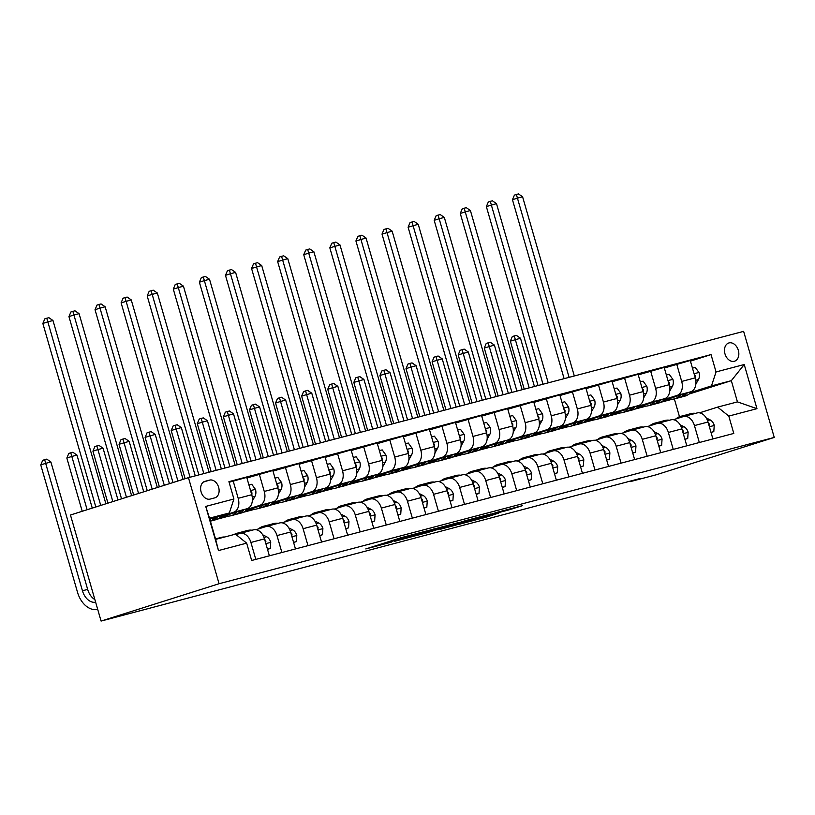 <?xml version="1.0" encoding="UTF-8"?>
<svg xmlns="http://www.w3.org/2000/svg" width="815" height="815" viewBox="0 0 815 815"><rect width="100%" height="100%" fill="white"/><g stroke="black" fill="none" stroke-linecap="round" stroke-linejoin="round"><path stroke-width="1.22" d="M427.142 530.809L401.306 537.645L365.803 548.923L391.231 542.179L385.505 543.513L390.854 541.72L427.142 530.809M729.007 342.921A9.556 6.907 72.4 0 0 728.773 342.993A9.556 6.907 72.4 0 0 725.024 354.016A9.556 6.907 72.4 0 0 734.305 361.269A9.556 6.907 72.4 0 0 734.539 361.208A9.556 6.907 72.4 0 0 738.288 350.175A9.556 6.907 72.4 0 0 729.007 342.921M508.142 510.119L522.639 505.606L497.578 512.177L458.091 524.595L487.126 516.873L498.78 513.073L467.657 521.692L498.77 512.024L503.548 510.832L496.916 513.043L508.142 510.119L507.949 509.446M219.072 583.723L101.08 621.071L639.999 478.537L630.168 481.655L656.258 474.778L774.25 437.431L219.072 583.723L188.459 477.651L743.637 331.359L774.25 437.431M458.162 522.67L429.892 530.117L394.379 541.384L423.413 533.662L458.132 522.568M465.722 520.571L490.783 514L455.269 525.268L440.059 529.353L455.687 524.34L447.934 526.358L425.888 533.091L465.722 520.571M210.138 499.086L214.732 497.873A9.25 6.683 72.4 0 0 214.956 497.812A9.25 6.683 72.4 0 0 218.583 487.126A9.25 6.683 72.4 0 0 209.598 480.106L205.003 481.319A9.25 6.683 72.4 0 0 204.779 481.38A9.25 6.683 72.4 0 0 201.152 492.066A9.25 6.683 72.4 0 0 210.138 499.086M246.66 543.136L218.481 550.563L205.737 506.421L233.915 498.994L229.361 512.951L209.526 518.177L215.659 539.387L235.484 534.161L246.66 543.136L251.662 560.486L733.795 433.437L728.793 416.088L717.618 407.113L737.443 401.887L731.32 380.676L711.485 385.903L690.692 392.484M690.437 361.127L711.037 354.596L228.913 481.645L233.915 498.994M711.037 354.596L716.049 371.946L744.227 364.519L756.962 408.672L728.793 416.088M101.08 621.071L70.457 515.009L188.459 477.651M229.361 512.951L209.812 519.135M672.477 399.207L660.721 402.304M646.387 406.084L634.63 409.181M620.297 412.961L608.54 416.058M594.206 419.827L582.45 422.924M568.116 426.703L556.36 429.8M542.026 433.58L530.27 436.677M515.936 440.457L504.179 443.554M489.846 447.333L478.099 450.43M463.766 454.2L452.009 457.307M437.675 461.076L425.919 464.173M411.585 467.953L399.829 471.05M385.495 474.829L373.739 477.926M359.405 481.706L347.648 484.803M333.315 488.582L321.558 491.679M307.224 495.449L295.468 498.556M281.134 502.325L269.378 505.422M255.044 509.202L243.288 512.299M228.954 516.078L217.197 519.175M689.001 394.073L731.32 380.676L744.227 364.519M669.818 399.095L669.115 398.963M662.921 400.939L669.207 399.289M664.347 367.993L690.254 360.515L695.266 377.854A11.94 8.242 75.2 0 1 690.702 391.811L663.553 400.41M676.695 364.091L681.697 381.43A11.94 8.242 75.2 0 1 677.143 395.387L664.602 399.36M643.728 405.972L643.025 405.839M636.831 407.816L643.116 406.155M638.257 374.869L664.164 367.392L669.176 384.731A11.94 8.242 75.2 0 1 664.622 398.688L637.462 407.286M650.604 370.968L655.606 388.307A11.94 8.242 75.2 0 1 651.053 402.264L638.512 406.237M617.638 412.838L616.935 412.716M610.741 414.692L617.026 413.032M612.167 381.746L638.084 374.268L643.086 391.608A11.94 8.242 75.2 0 1 638.532 405.564L611.372 414.163M624.514 377.844L629.516 395.183A11.94 8.242 75.2 0 1 624.962 409.14L612.422 413.103M591.547 419.715L590.844 419.593M584.65 421.569L590.936 419.908M586.077 388.623L611.994 381.135L616.996 398.484A11.94 8.242 75.2 0 1 612.442 412.441L585.282 421.039M598.424 384.711L603.426 402.06A11.94 8.242 75.2 0 1 598.872 416.017L586.342 419.98M565.457 426.591L564.754 426.459M558.56 428.446L564.856 426.785M559.986 395.499L585.904 388.011L590.906 405.361A11.94 8.242 75.2 0 1 586.352 419.318L559.192 427.906M572.334 391.587L577.336 408.936A11.94 8.242 75.2 0 1 572.782 422.893L560.251 426.856M539.367 433.468L538.674 433.336M532.47 435.312L538.766 433.662M533.896 402.376L559.813 394.888L564.815 412.237A11.94 8.242 75.2 0 1 560.262 426.194L533.102 434.782M546.244 398.464L551.246 415.803A11.94 8.242 75.2 0 1 546.692 429.76L534.161 433.733M513.277 440.345L512.584 440.212M506.38 442.188L512.676 440.538M507.806 409.242L533.723 401.764L538.725 419.104A11.94 8.242 75.2 0 1 534.171 433.06L507.012 441.659M520.153 405.34L525.166 422.679A11.94 8.242 75.2 0 1 520.602 436.636L508.071 440.609M487.187 447.221L486.494 447.089M480.29 449.065L486.586 447.404M481.716 416.119L507.633 408.641L512.635 425.98A11.94 8.242 75.2 0 1 508.081 439.937L480.932 448.535M494.063 412.217L499.075 429.556A11.94 8.242 75.2 0 1 494.511 443.513L481.981 447.486M461.096 454.087L460.404 453.965M454.2 455.942L460.495 454.281M455.626 422.995L481.543 415.518L486.545 432.857A11.94 8.242 75.2 0 1 481.991 446.814L454.841 455.412M467.973 419.083L472.985 436.433A11.94 8.242 75.2 0 1 468.431 450.389L455.891 454.352M435.016 460.964L434.314 460.832M428.109 462.818L434.405 461.158M429.536 429.872L455.453 422.384L460.465 439.733A11.94 8.242 75.2 0 1 455.901 453.69L428.751 462.288M441.883 425.96L446.895 443.309A11.94 8.242 75.2 0 1 442.341 457.266L429.8 461.229M408.926 467.841L408.223 467.708M402.019 469.695L408.315 468.034M403.456 436.748L429.362 429.261L434.375 446.61A11.94 8.242 75.2 0 1 429.811 460.567L402.661 469.155M415.803 432.836L420.805 450.186A11.94 8.242 75.2 0 1 416.251 464.143L403.71 468.105M382.836 474.717L382.133 474.585M375.929 476.561L382.225 474.911M377.365 443.625L403.272 436.137L408.284 453.486A11.94 8.242 75.2 0 1 403.72 467.443L376.571 476.031M389.713 439.713L394.715 457.052A11.94 8.242 75.2 0 1 390.161 471.009L377.62 474.982M356.746 481.594L356.043 481.461M349.849 483.438L356.135 481.787M351.275 450.491L377.182 443.014L382.194 460.353A11.94 8.242 75.2 0 1 377.64 474.31L350.481 482.908M363.622 446.589L368.625 463.929A11.94 8.242 75.2 0 1 364.071 477.885L351.53 481.859M330.656 488.46L329.953 488.338M323.759 490.314L330.044 488.654M325.185 457.368L351.092 449.89L356.104 467.229A11.94 8.242 75.2 0 1 351.55 481.186L324.39 489.784M337.532 453.466L342.534 470.805A11.94 8.242 75.2 0 1 337.981 484.762L325.44 488.735M304.565 495.337L303.863 495.214M297.669 497.191L303.954 495.53M299.095 464.244L325.012 456.767L330.014 474.106A11.94 8.242 75.2 0 1 325.46 488.063L298.3 496.661M311.442 460.332L316.444 477.682A11.94 8.242 75.2 0 1 311.89 491.639L299.36 495.602M278.475 502.213L277.772 502.081M271.578 504.067L277.874 502.407M273.005 471.121L298.922 463.633L303.924 480.982A11.94 8.242 75.2 0 1 299.37 494.939L272.21 503.538M285.352 467.209L290.354 484.558A11.94 8.242 75.2 0 1 285.8 498.515L273.269 502.478M252.385 509.09L251.682 508.957M245.488 510.944L251.784 509.283M246.914 477.998L272.831 470.51L277.834 487.859A11.94 8.242 75.2 0 1 273.28 501.816L246.12 510.404M259.262 474.086L264.264 491.435A11.94 8.242 75.2 0 1 259.71 505.392L247.179 509.355M226.295 515.966L225.602 515.834M219.398 517.81L225.694 516.16M229.086 482.256L246.741 477.386L251.743 494.736A11.94 8.242 75.2 0 1 247.19 508.692L220.03 517.28M233.172 480.962L238.184 498.301A11.94 8.242 75.2 0 1 233.62 512.258L221.089 516.231M679.486 416.72L674.341 398.912M236.075 534.64L239.742 533.479A11.94 8.242 75.2 0 1 240.018 533.397A11.94 8.242 75.2 0 1 250.918 542.454L255.808 559.385M256.012 529.709L265.833 526.602A11.94 8.242 75.2 0 1 266.108 526.521A11.94 8.242 75.2 0 1 277.008 535.577L281.898 552.519M282.102 522.833L291.923 519.726A11.94 8.242 75.2 0 1 292.188 519.644A11.94 8.242 75.2 0 1 303.099 528.701L307.988 545.643M308.192 515.956L318.013 512.849A11.94 8.242 75.2 0 1 318.278 512.778A11.94 8.242 75.2 0 1 329.189 521.824L334.079 538.766M334.282 509.09L344.103 505.972A11.94 8.242 75.2 0 1 344.368 505.901A11.94 8.242 75.2 0 1 355.279 514.958L360.169 531.889M360.373 502.213L370.193 499.106A11.94 8.242 75.2 0 1 370.458 499.024A11.94 8.242 75.2 0 1 381.369 508.081L386.259 525.013M386.463 495.337L396.284 492.229A11.94 8.242 75.2 0 1 396.548 492.148A11.94 8.242 75.2 0 1 407.459 501.205L412.349 518.136M412.553 488.46L422.374 485.353A11.94 8.242 75.2 0 1 422.639 485.271A11.94 8.242 75.2 0 1 433.549 494.328L438.439 511.27M438.643 481.584L448.464 478.476A11.94 8.242 75.2 0 1 448.729 478.405A11.94 8.242 75.2 0 1 459.64 487.452L464.53 504.393M464.733 474.707L474.554 471.6A11.94 8.242 75.2 0 1 474.819 471.528A11.94 8.242 75.2 0 1 485.73 480.575L490.61 497.517M490.824 467.841L500.634 464.723A11.94 8.242 75.2 0 1 500.909 464.652A11.94 8.242 75.2 0 1 511.81 473.709L516.7 490.64M516.914 460.964L526.724 457.857A11.94 8.242 75.2 0 1 526.999 457.775A11.94 8.242 75.2 0 1 537.9 466.832L542.79 483.764M542.994 454.087L552.815 450.98A11.94 8.242 75.2 0 1 553.09 450.899A11.94 8.242 75.2 0 1 563.99 459.955L568.88 476.887M569.084 447.211L578.905 444.104A11.94 8.242 75.2 0 1 579.17 444.022A11.94 8.242 75.2 0 1 590.08 453.079L594.97 470.021M595.174 440.334L604.995 437.227A11.94 8.242 75.2 0 1 605.26 437.156A11.94 8.242 75.2 0 1 616.171 446.202L621.061 463.144M621.264 433.458L631.085 430.351A11.94 8.242 75.2 0 1 631.35 430.279A11.94 8.242 75.2 0 1 642.261 439.326L647.151 456.268M647.355 426.591L657.175 423.474A11.94 8.242 75.2 0 1 657.44 423.403A11.94 8.242 75.2 0 1 668.351 432.459L673.241 449.391M673.445 419.715L683.265 416.608A11.94 8.242 75.2 0 1 683.53 416.526A11.94 8.242 75.2 0 1 694.441 425.583L699.331 442.514M699.535 412.838L717.618 407.113M253.312 529.903A11.94 8.242 75.2 0 1 253.577 529.821A11.94 8.242 75.2 0 1 264.488 538.878L269.378 555.82M279.402 523.026A11.94 8.242 75.2 0 1 279.667 522.945A11.94 8.242 75.2 0 1 290.578 532.001L295.468 548.943M305.493 516.15A11.94 8.242 75.2 0 1 305.757 516.078A11.94 8.242 75.2 0 1 316.668 525.125L321.558 542.067M331.583 509.273A11.94 8.242 75.2 0 1 331.848 509.202A11.94 8.242 75.2 0 1 342.758 518.259L347.648 535.19M357.673 502.407A11.94 8.242 75.2 0 1 357.938 502.325A11.94 8.242 75.2 0 1 368.849 511.382L373.739 528.314M383.763 495.53A11.94 8.242 75.2 0 1 384.028 495.449A11.94 8.242 75.2 0 1 394.939 504.505L399.819 521.437M409.843 488.654A11.94 8.242 75.2 0 1 410.118 488.572A11.94 8.242 75.2 0 1 421.019 497.629L425.909 514.571M435.933 481.777A11.94 8.242 75.2 0 1 436.208 481.696A11.94 8.242 75.2 0 1 447.109 490.752L451.999 507.694M462.024 474.901A11.94 8.242 75.2 0 1 462.299 474.829A11.94 8.242 75.2 0 1 473.199 483.876L478.089 500.818M488.114 468.024A11.94 8.242 75.2 0 1 488.379 467.953A11.94 8.242 75.2 0 1 499.289 477.009L504.179 493.941M514.204 461.158A11.94 8.242 75.2 0 1 514.469 461.076A11.94 8.242 75.2 0 1 525.38 470.133L530.27 487.064M540.294 454.281A11.94 8.242 75.2 0 1 540.559 454.2A11.94 8.242 75.2 0 1 551.47 463.256L556.36 480.188M566.384 447.404A11.94 8.242 75.2 0 1 566.649 447.323A11.94 8.242 75.2 0 1 577.56 456.38L582.45 473.321M592.474 440.528A11.94 8.242 75.2 0 1 592.739 440.446A11.94 8.242 75.2 0 1 603.65 449.503L608.54 466.445M618.565 433.651A11.94 8.242 75.2 0 1 618.83 433.58A11.94 8.242 75.2 0 1 629.74 442.627L634.63 459.568M644.655 426.775A11.94 8.242 75.2 0 1 644.92 426.703A11.94 8.242 75.2 0 1 655.831 435.76L660.721 452.692M670.745 419.908A11.94 8.242 75.2 0 1 671.01 419.827A11.94 8.242 75.2 0 1 681.921 428.884L686.8 445.815M696.835 413.032A11.94 8.242 75.2 0 1 697.1 412.95A11.94 8.242 75.2 0 1 708.011 422.007L712.891 438.939M711.485 385.903L716.049 371.946M209.526 518.177L205.737 506.421M215.659 539.387L218.481 550.563M756.962 408.672L737.443 401.887M433.417 529.23L399.595 539.876L436.769 528.67L439.224 527.804L433.376 529.098M469.542 519.99L449.758 525.695L469.542 519.99M210.79 518.829A22.83 15.77 75.2 0 1 209.964 519.685M221.833 515.335A22.83 15.77 75.2 0 1 215.303 519.868L211.329 520.917A22.83 15.77 -104.8 0 0 217.646 516.659M214.997 517.494A22.83 15.77 75.2 0 1 210.362 521.05M210.382 521.121A22.83 15.77 -104.8 0 0 211.329 520.917M105.879 503.792L52.985 320.519L47.759 321.894L42.849 323.453L95.813 506.981M100.734 505.422L46.781 318.227L48.869 317.677L52.985 320.519M42.849 323.453L44.815 318.848L46.781 318.227M224.736 536.993A22.83 15.77 -104.8 0 0 221.456 537.35L217.493 538.389A22.83 15.77 -104.8 0 0 216.26 538.797M220.773 538.043A22.83 15.77 -104.8 0 0 217.493 538.389M215.517 538.929A22.83 15.77 75.2 0 1 218.267 538.695M95.63 602.193A14.925 10.31 75.2 0 1 82.447 590.773L45.671 463.348L40.75 464.907L77.527 592.332A22.382 15.465 -104.8 0 0 97.698 609.375M94.876 599.606A14.925 10.31 75.2 0 1 87.663 589.398L50.887 461.973L45.671 463.348L44.682 459.68L46.771 459.13L50.887 461.973M40.75 464.907L42.716 460.302L44.682 459.68M236.88 511.952A22.83 15.77 75.2 0 1 230.951 515.742A22.83 15.77 75.2 0 1 225.032 515.701M248.942 485.017L251.754 484.273L255.492 489.458A7.905 5.461 75.2 0 1 254.932 496.416L252.324 501.001M247.984 508.366A22.83 15.77 75.2 0 1 241.393 512.992L237.42 514.041A22.83 15.77 -104.8 0 0 243.736 509.783M241.087 510.618A22.83 15.77 75.2 0 1 234.924 514.703L230.951 515.742M236.156 514.296A22.83 15.77 -104.8 0 0 237.42 514.041M251.815 494.96A7.905 5.461 -104.8 0 0 251.906 492.729L250.735 491.241M131.602 495.652L79.065 313.643L73.849 315.018L68.939 316.577L121.537 498.831M126.457 497.282L72.871 311.35L74.949 310.8L79.065 313.643M68.939 316.577L70.905 311.972L72.871 311.35M262.97 505.076A22.83 15.77 75.2 0 1 257.041 508.866A22.83 15.77 75.2 0 1 251.122 508.825M275.032 478.14L277.844 477.396L281.582 482.582A7.905 5.461 75.2 0 1 281.022 489.54L278.414 494.124M274.074 501.49A22.83 15.77 75.2 0 1 267.483 506.125L263.51 507.164A22.83 15.77 -104.8 0 0 269.826 502.906M267.177 503.741A22.83 15.77 75.2 0 1 261.004 507.827L257.041 508.866M262.236 507.419A22.83 15.77 -104.8 0 0 263.51 507.164M277.905 488.093A7.905 5.461 -104.8 0 0 277.997 485.852L276.825 484.375M157.326 487.513L105.155 306.776L99.939 308.141L95.029 309.7L147.26 490.691M152.181 489.132L98.951 304.474L101.04 303.924L105.155 306.776M95.029 309.7L96.985 305.095L98.951 304.474M289.06 498.199A22.83 15.77 75.2 0 1 283.131 501.999A22.83 15.77 75.2 0 1 277.212 501.948M301.122 471.264L303.934 470.53L307.673 475.705A7.905 5.461 75.2 0 1 307.112 482.663L304.504 487.248M300.164 494.613A22.83 15.77 75.2 0 1 293.563 499.249L289.6 500.288A22.83 15.77 -104.8 0 0 295.916 496.029M293.268 496.865A22.83 15.77 75.2 0 1 287.094 500.95L283.131 501.999M288.327 500.542A22.83 15.77 -104.8 0 0 289.6 500.288M303.985 481.217A7.905 5.461 -104.8 0 0 304.087 478.986L302.915 477.498M183.049 479.363L131.246 299.9L121.109 302.823L172.984 482.551M177.904 480.993L125.041 297.597L127.13 297.047L131.246 299.9M121.109 302.823L123.075 298.219L125.041 297.597M267.473 549.229L270.285 548.495L270.723 542.209A7.905 5.461 -104.8 0 0 266.576 536.749L262.695 534.803M252.039 530.229A22.83 15.77 -104.8 0 0 247.546 530.473L243.573 531.512A22.83 15.77 -104.8 0 0 242.34 531.92M241.607 532.979A22.83 15.77 -104.8 0 0 237.104 533.224A22.83 15.77 -104.8 0 0 234.078 534.528M267.514 549.361L270.285 548.495M248.076 531.278A22.83 15.77 -104.8 0 0 243.573 531.512M237.104 533.224L241.077 532.175A22.83 15.77 75.2 0 1 245.57 531.93M265.68 543.004L265.894 541.18A7.905 5.461 -104.8 0 0 264.63 539.377M92.268 508.102L76.977 455.096L71.761 456.471L66.84 458.03L82.213 511.28M87.123 509.732L70.773 452.804L72.861 452.254L76.977 455.096M66.84 458.03L68.806 453.425L70.773 452.804M293.563 542.352L296.375 541.618L296.803 535.333A7.905 5.461 -104.8 0 0 292.666 529.872L288.785 527.926M278.129 523.352A22.83 15.77 -104.8 0 0 273.636 523.597L269.663 524.646A22.83 15.77 -104.8 0 0 268.43 525.043M267.697 526.103A22.83 15.77 -104.8 0 0 263.194 526.347A22.83 15.77 -104.8 0 0 258.467 528.935M293.604 542.484L296.375 541.618M274.166 524.402A22.83 15.77 -104.8 0 0 269.663 524.646M263.194 526.347L267.167 525.298A22.83 15.77 75.2 0 1 271.66 525.064M291.77 536.127L291.984 534.304A7.905 5.461 -104.8 0 0 290.721 532.501M117.992 499.962L103.067 448.219L97.841 449.595L92.93 451.153L107.937 503.14M112.847 501.582L96.863 445.927L98.951 445.377L103.067 448.219M92.93 451.153L94.897 446.549L96.863 445.927M319.653 535.486L322.465 534.742L322.893 528.456A7.905 5.461 -104.8 0 0 318.757 522.996L314.875 521.05M304.219 516.476A22.83 15.77 -104.8 0 0 299.726 516.72L295.753 517.769A22.83 15.77 -104.8 0 0 294.521 518.177M293.787 519.226A22.83 15.77 -104.8 0 0 289.284 519.471A22.83 15.77 -104.8 0 0 284.557 522.058M319.694 535.608L322.465 534.742M300.256 517.525A22.83 15.77 -104.8 0 0 295.753 517.769M289.284 519.471L293.247 518.432A22.83 15.77 75.2 0 1 297.75 518.187M317.86 529.251L318.064 527.427A7.905 5.461 -104.8 0 0 316.811 525.634M143.715 491.812L129.157 441.353L119.021 444.277L133.66 495M138.57 493.442L122.953 439.051L125.031 438.501L129.157 441.353M119.021 444.277L120.987 439.672L122.953 439.051M315.14 491.323A22.83 15.77 75.2 0 1 309.221 495.123A22.83 15.77 75.2 0 1 303.302 495.072M327.212 464.397L330.024 463.654L333.763 468.839A7.905 5.461 75.2 0 1 333.203 475.787L330.595 480.371M326.255 487.747A22.83 15.77 75.2 0 1 319.653 492.372L315.69 493.411A22.83 15.77 -104.8 0 0 322.007 489.153M319.358 489.998A22.83 15.77 75.2 0 1 313.184 494.073L309.221 495.123M314.417 493.676A22.83 15.77 -104.8 0 0 315.69 493.411M330.075 474.34A7.905 5.461 -104.8 0 0 330.177 472.109L329.005 470.622M209.058 472.221L157.336 293.023L152.12 294.398L147.199 295.957L198.86 474.911M203.842 473.596L151.132 290.721L153.22 290.171L157.336 293.023M147.199 295.957L149.165 291.342L151.132 290.721M345.743 528.609L348.555 527.865L348.983 521.58A7.905 5.461 -104.8 0 0 344.847 516.119L340.965 514.173M330.309 509.609A22.83 15.77 -104.8 0 0 325.806 509.844L321.844 510.893A22.83 15.77 -104.8 0 0 320.611 511.3M319.867 512.36A22.83 15.77 -104.8 0 0 315.374 512.594A22.83 15.77 -104.8 0 0 310.637 515.182M345.784 528.731L348.555 527.865M326.346 510.648A22.83 15.77 -104.8 0 0 321.844 510.893M315.374 512.594L319.337 511.555A22.83 15.77 75.2 0 1 323.84 511.311M343.95 522.384L344.154 520.551A7.905 5.461 -104.8 0 0 342.901 518.758M169.439 483.672L155.237 434.477L150.021 435.852L145.111 437.411L159.383 486.861M164.294 485.302L149.043 432.174L151.121 431.624L155.237 434.477M145.111 437.411L147.067 432.796L149.043 432.174M341.23 484.456A22.83 15.77 75.2 0 1 335.311 488.246A22.83 15.77 75.2 0 1 329.392 488.205M353.303 457.521L356.114 456.777L359.853 461.962A7.905 5.461 75.2 0 1 359.293 468.91L356.685 473.495M352.345 480.87A22.83 15.77 75.2 0 1 345.743 485.496L341.78 486.545A22.83 15.77 -104.8 0 0 348.097 482.276M345.448 483.122A22.83 15.77 75.2 0 1 339.274 487.197L335.311 488.246M340.507 486.8A22.83 15.77 -104.8 0 0 341.78 486.545M356.165 467.464A7.905 5.461 -104.8 0 0 356.267 465.233L355.096 463.745M235.148 465.355L183.426 286.147L173.289 289.081L224.95 468.034M229.932 466.72L177.222 283.854L179.31 283.304L183.426 286.147M173.289 289.081L175.256 284.476L177.222 283.854M371.834 521.732L374.645 520.989L375.073 514.713A7.905 5.461 -104.8 0 0 370.927 509.243L367.056 507.297M356.399 502.733A22.83 15.77 -104.8 0 0 351.897 502.977L347.934 504.016A22.83 15.77 -104.8 0 0 346.701 504.424M345.957 505.483A22.83 15.77 -104.8 0 0 341.465 505.728A22.83 15.77 -104.8 0 0 336.727 508.305M371.874 521.855L374.645 520.989M352.426 503.772A22.83 15.77 -104.8 0 0 347.934 504.016M341.465 505.728L345.428 504.679A22.83 15.77 75.2 0 1 349.93 504.434M370.041 515.508L370.244 513.684A7.905 5.461 -104.8 0 0 368.991 511.881M195.264 475.858L181.327 427.6L176.111 428.975L171.201 430.534L185.107 478.711M190.048 477.233L175.123 425.298L177.212 424.747L181.327 427.6M171.201 430.534L173.157 425.929L175.123 425.298M367.321 477.58A22.83 15.77 75.2 0 1 361.402 481.37A22.83 15.77 75.2 0 1 355.483 481.329M379.393 450.644L382.194 449.9L385.943 455.086A7.905 5.461 75.2 0 1 385.383 462.044L382.775 466.618M378.435 473.994A22.83 15.77 75.2 0 1 371.834 478.619L367.871 479.668A22.83 15.77 -104.8 0 0 374.187 475.41M371.528 476.245A22.83 15.77 75.2 0 1 365.365 480.33L361.402 481.37M366.597 479.923A22.83 15.77 -104.8 0 0 367.871 479.668M382.255 460.587A7.905 5.461 -104.8 0 0 382.357 458.356L381.186 456.869M261.238 458.478L209.516 279.27L204.3 280.645L199.38 282.204L251.04 461.168M256.022 459.854L203.312 276.978L205.4 276.428L209.516 279.27M199.38 282.204L201.346 277.599L203.312 276.978M397.924 514.856L400.736 514.112L401.163 507.837A7.905 5.461 -104.8 0 0 397.017 502.366L393.146 500.43M382.49 495.856A22.83 15.77 -104.8 0 0 377.987 496.101L374.024 497.14A22.83 15.77 -104.8 0 0 372.791 497.547M372.048 498.607A22.83 15.77 -104.8 0 0 367.555 498.851A22.83 15.77 -104.8 0 0 362.818 501.439M397.954 514.988L400.736 514.112M378.517 496.906A22.83 15.77 -104.8 0 0 374.024 497.14M367.555 498.851L371.518 497.802A22.83 15.77 75.2 0 1 376.021 497.558M396.121 508.631L396.335 506.808A7.905 5.461 -104.8 0 0 395.081 505.005M221.354 468.982L207.417 420.723L197.281 423.657L211.146 471.671M216.128 470.357L201.213 418.431L203.302 417.881L207.417 420.723M197.281 423.657L199.247 419.053L201.213 418.431M393.411 470.703A22.83 15.77 75.2 0 1 387.492 474.493A22.83 15.77 75.2 0 1 381.573 474.452M405.473 443.768L408.284 443.024L412.033 448.209A7.905 5.461 75.2 0 1 411.473 455.167L408.865 459.752M404.525 467.117A22.83 15.77 75.2 0 1 397.924 471.742L393.961 472.792A22.83 15.77 -104.8 0 0 400.277 468.533M397.618 469.369A22.83 15.77 75.2 0 1 391.455 473.454L387.492 474.493M392.687 473.046A22.83 15.77 -104.8 0 0 393.961 472.792M408.346 453.711A7.905 5.461 -104.8 0 0 408.437 451.479L407.276 449.992M287.328 451.602L235.606 272.393L230.39 273.769L225.47 275.327L277.131 454.291M282.112 452.977L229.402 270.101L231.491 269.551L235.606 272.393M225.47 275.327L227.436 270.723L229.402 270.101M424.014 507.979L426.826 507.246L427.254 500.96A7.905 5.461 -104.8 0 0 423.107 495.5L419.236 493.554M408.58 488.98A22.83 15.77 -104.8 0 0 404.077 489.224L400.114 490.273A22.83 15.77 -104.8 0 0 398.881 490.671M398.138 491.73A22.83 15.77 -104.8 0 0 393.645 491.975A22.83 15.77 -104.8 0 0 388.908 494.562M424.045 508.112L426.826 507.246M404.607 490.029A22.83 15.77 -104.8 0 0 400.114 490.273M393.645 491.975L397.608 490.925A22.83 15.77 75.2 0 1 402.101 490.681M422.211 501.755L422.425 499.931A7.905 5.461 -104.8 0 0 421.172 498.128M247.444 462.115L233.508 413.847L223.371 416.781L237.236 464.805M242.218 463.49L227.304 411.555L229.392 411.005L233.508 413.847M223.371 416.781L225.337 412.176L227.304 411.555M419.501 463.827A22.83 15.77 75.2 0 1 413.582 467.627A22.83 15.77 75.2 0 1 407.653 467.576M431.563 436.891L434.375 436.157L438.113 441.333A7.905 5.461 75.2 0 1 437.563 448.291L434.955 452.875M430.615 460.241A22.83 15.77 75.2 0 1 424.014 464.876L420.051 465.915A22.83 15.77 -104.8 0 0 426.357 461.657M423.708 462.492A22.83 15.77 75.2 0 1 417.545 466.577L413.582 467.627M418.778 466.17A22.83 15.77 -104.8 0 0 420.051 465.915M434.436 446.844A7.905 5.461 -104.8 0 0 434.527 444.603L433.366 443.126M313.418 444.725L261.697 265.527L251.56 268.451L303.211 447.415M308.202 446.1L255.492 263.225L257.581 262.674L261.697 265.527M251.56 268.451L253.526 263.846L255.492 263.225M450.104 501.103L452.916 500.369L453.344 494.084A7.905 5.461 -104.8 0 0 449.197 488.623L445.326 486.677M434.66 482.103A22.83 15.77 -104.8 0 0 430.167 482.348L426.204 483.397A22.83 15.77 -104.8 0 0 424.972 483.794M424.228 484.854A22.83 15.77 -104.8 0 0 419.735 485.098A22.83 15.77 -104.8 0 0 414.998 487.686M450.135 501.235L452.916 500.369M430.697 483.152A22.83 15.77 -104.8 0 0 426.204 483.397M419.735 485.098L423.698 484.049A22.83 15.77 75.2 0 1 428.191 483.815M448.301 494.878L448.515 493.055A7.905 5.461 -104.8 0 0 447.262 491.251M273.524 455.239L259.598 406.97L254.382 408.346L249.461 409.904L263.327 457.928M268.308 456.614L253.394 404.678L255.482 404.128L259.598 406.97M249.461 409.904L251.428 405.299L253.394 404.678M445.591 456.95A22.83 15.77 75.2 0 1 439.672 460.75A22.83 15.77 75.2 0 1 433.743 460.699M457.653 430.014L460.465 429.281L464.204 434.466A7.905 5.461 75.2 0 1 463.643 441.414L461.046 445.999M456.706 453.364A22.83 15.77 75.2 0 1 450.104 457.999L446.141 459.039A22.83 15.77 -104.8 0 0 452.447 454.78M449.798 455.616A22.83 15.77 75.2 0 1 443.635 459.701L439.672 460.75M444.868 459.293A22.83 15.77 -104.8 0 0 446.141 459.039M460.526 439.968A7.905 5.461 -104.8 0 0 460.618 437.737L459.456 436.249M339.509 437.849L287.787 258.65L277.65 261.574L329.301 440.538M334.293 439.224L281.582 256.348L283.671 255.798L287.787 258.65M277.65 261.574L279.616 256.97L281.582 256.348M476.194 494.236L479.006 493.493L479.434 487.207A7.905 5.461 -104.8 0 0 475.288 481.747L471.416 479.801M460.75 475.227A22.83 15.77 -104.8 0 0 456.257 475.471L452.294 476.52A22.83 15.77 -104.8 0 0 451.062 476.928M450.318 477.977A22.83 15.77 -104.8 0 0 445.825 478.222A22.83 15.77 -104.8 0 0 441.088 480.809M476.225 494.359L479.006 493.493M456.787 476.276A22.83 15.77 -104.8 0 0 452.294 476.52M445.825 478.222L449.788 477.183A22.83 15.77 75.2 0 1 454.281 476.938M474.391 488.002L474.605 486.178A7.905 5.461 -104.8 0 0 473.352 484.385M299.614 448.362L285.688 400.104L280.472 401.479L275.552 403.028L289.417 451.052M294.398 449.737L279.484 397.802L281.572 397.251L285.688 400.104M275.552 403.028L277.518 398.423L279.484 397.802M471.681 450.074A22.83 15.77 75.2 0 1 465.762 453.873A22.83 15.77 75.2 0 1 459.833 453.823M483.743 423.148L486.555 422.404L490.294 427.59A7.905 5.461 75.2 0 1 489.734 434.538L487.126 439.122M482.796 446.498A22.83 15.77 75.2 0 1 476.194 451.123L472.231 452.162A22.83 15.77 -104.8 0 0 478.537 447.904M475.889 448.749A22.83 15.77 75.2 0 1 469.725 452.824L465.762 453.873M470.958 452.427A22.83 15.77 -104.8 0 0 472.231 452.162M486.616 433.091A7.905 5.461 -104.8 0 0 486.708 430.86L485.546 429.373M365.599 430.972L313.877 251.774L308.651 253.149L303.74 254.708L355.391 433.662M360.383 432.347L307.673 249.472L309.761 248.921L313.877 251.774M303.74 254.708L305.707 250.093L307.673 249.472M502.285 487.36L505.086 486.616L505.524 480.33A7.905 5.461 -104.8 0 0 501.378 474.87L497.507 472.924M486.84 468.36A22.83 15.77 -104.8 0 0 482.348 468.594L478.385 469.644A22.83 15.77 -104.8 0 0 477.152 470.051M476.408 471.111A22.83 15.77 -104.8 0 0 471.916 471.345A22.83 15.77 -104.8 0 0 467.178 473.933M502.315 487.482L505.086 486.616M482.877 469.399A22.83 15.77 -104.8 0 0 478.385 469.644M471.916 471.345L475.879 470.306A22.83 15.77 75.2 0 1 480.371 470.061M500.481 481.135L500.695 479.302A7.905 5.461 -104.8 0 0 499.432 477.509M325.705 441.486L311.778 393.227L306.562 394.603L301.642 396.161L315.507 444.175M320.489 442.861L305.574 390.925L307.663 390.375L311.778 393.227M301.642 396.161L303.608 391.546L305.574 390.925M497.771 443.207A22.83 15.77 75.2 0 1 491.842 446.997A22.83 15.77 75.2 0 1 485.923 446.956M509.833 416.271L512.645 415.528L516.384 420.713A7.905 5.461 75.2 0 1 515.824 427.661L513.216 432.245M508.876 439.621A22.83 15.77 75.2 0 1 502.285 444.246L498.322 445.296A22.83 15.77 -104.8 0 0 504.628 441.027M501.979 441.873A22.83 15.77 75.2 0 1 495.815 445.948L491.842 446.997M497.048 445.55A22.83 15.77 -104.8 0 0 498.322 445.296M512.706 426.214A7.905 5.461 -104.8 0 0 512.798 423.983L511.637 422.496M391.689 424.106L339.967 244.897L329.831 247.831L381.481 426.785M386.473 425.471L333.763 242.605L335.851 242.055L339.967 244.897M329.831 247.831L331.797 243.227L333.763 242.605M528.365 480.483L531.176 479.74L531.614 473.464A7.905 5.461 -104.8 0 0 527.468 467.993L523.587 466.048M512.93 461.484A22.83 15.77 -104.8 0 0 508.438 461.728L504.475 462.767A22.83 15.77 -104.8 0 0 503.242 463.175M502.498 464.234A22.83 15.77 -104.8 0 0 497.996 464.479A22.83 15.77 -104.8 0 0 493.269 467.066M528.405 480.606L531.176 479.74M508.968 462.523A22.83 15.77 -104.8 0 0 504.475 462.767M497.996 464.479L501.969 463.429A22.83 15.77 75.2 0 1 506.461 463.185M526.572 474.259L526.785 472.435A7.905 5.461 -104.8 0 0 525.522 470.632M351.795 434.609L337.868 386.351L332.652 387.726L327.732 389.285L341.597 437.298M346.579 435.984L331.664 384.048L333.753 383.498L337.868 386.351M327.732 389.285L329.698 384.68L331.664 384.048M523.862 436.331A22.83 15.77 75.2 0 1 517.933 440.12A22.83 15.77 75.2 0 1 512.014 440.08M535.924 409.395L538.735 408.651L542.474 413.837A7.905 5.461 75.2 0 1 541.914 420.795L539.306 425.379M534.966 432.745A22.83 15.77 75.2 0 1 528.375 437.37L524.402 438.419A22.83 15.77 -104.8 0 0 530.718 434.161M528.069 434.996A22.83 15.77 75.2 0 1 521.906 439.081L517.933 440.12M523.138 438.674A22.83 15.77 -104.8 0 0 524.402 438.419M538.797 419.338A7.905 5.461 -104.8 0 0 538.888 417.107L537.727 415.619M417.779 417.229L366.047 238.021L355.921 240.955L407.571 419.919M412.563 418.604L359.853 235.729L361.931 235.178L366.047 238.021M355.921 240.955L357.887 236.35L359.853 235.729M554.455 473.607L557.266 472.863L557.705 466.588A7.905 5.461 -104.8 0 0 553.558 461.117L549.677 459.181M539.021 454.607A22.83 15.77 -104.8 0 0 534.528 454.852L530.565 455.891A22.83 15.77 -104.8 0 0 529.332 456.298M528.589 457.358A22.83 15.77 -104.8 0 0 524.086 457.602A22.83 15.77 -104.8 0 0 519.359 460.19M554.495 473.739L557.266 472.863M535.058 455.656A22.83 15.77 -104.8 0 0 530.565 455.891M524.086 457.602L528.059 456.553A22.83 15.77 75.2 0 1 532.552 456.308M552.662 467.382L552.876 465.559A7.905 5.461 -104.8 0 0 551.612 463.755M377.885 427.743L363.959 379.474L353.822 382.408L367.677 430.422M372.669 429.108L357.754 377.182L359.843 376.632L363.959 379.474M353.822 382.408L355.788 377.803L357.754 377.182M549.952 429.454A22.83 15.77 75.2 0 1 544.023 433.244A22.83 15.77 75.2 0 1 538.104 433.203M562.014 402.518L564.826 401.775L568.564 406.96A7.905 5.461 75.2 0 1 568.004 413.918L565.396 418.503M561.056 425.868A22.83 15.77 75.2 0 1 554.465 430.493L550.492 431.543A22.83 15.77 -104.8 0 0 556.808 427.284M554.159 428.12A22.83 15.77 75.2 0 1 547.996 432.205L544.023 433.244M549.218 431.797A22.83 15.77 -104.8 0 0 550.492 431.543M564.887 412.461A7.905 5.461 -104.8 0 0 564.978 410.23L563.807 408.743M443.869 410.353L392.137 231.144L382.011 234.078L433.662 413.042M438.643 411.728L385.943 228.852L388.022 228.302L392.137 231.144M382.011 234.078L383.967 229.473L385.943 228.852M580.545 466.73L583.357 465.997L583.795 459.711A7.905 5.461 -104.8 0 0 579.648 454.25L575.767 452.305M565.111 447.73A22.83 15.77 -104.8 0 0 560.618 447.975L556.645 449.024A22.83 15.77 -104.8 0 0 555.412 449.422M554.679 450.481A22.83 15.77 -104.8 0 0 550.176 450.726A22.83 15.77 -104.8 0 0 545.449 453.313M580.586 466.863L583.357 465.997M561.148 448.78A22.83 15.77 -104.8 0 0 556.645 449.024M550.176 450.726L554.149 449.676A22.83 15.77 75.2 0 1 558.642 449.432M578.752 460.506L578.966 458.682A7.905 5.461 -104.8 0 0 577.703 456.879M403.975 420.866L390.049 372.598L384.823 373.973L379.912 375.532L393.767 423.555M398.759 422.241L383.845 370.305L385.933 369.755L390.049 372.598M379.912 375.532L381.878 370.927L383.845 370.305M576.042 422.578A22.83 15.77 75.2 0 1 570.113 426.377A22.83 15.77 75.2 0 1 564.194 426.327M588.104 395.642L590.916 394.908L594.655 400.084A7.905 5.461 75.2 0 1 594.094 407.042L591.486 411.626M587.146 418.991A22.83 15.77 75.2 0 1 580.555 423.627L576.582 424.666A22.83 15.77 -104.8 0 0 582.898 420.408M580.249 421.243A22.83 15.77 75.2 0 1 574.076 425.328L570.113 426.377M575.309 424.921A22.83 15.77 -104.8 0 0 576.582 424.666M590.977 405.595A7.905 5.461 -104.8 0 0 591.069 403.364L589.897 401.877M469.96 403.476L418.227 224.278L408.101 227.202L459.752 406.165M464.733 404.851L412.023 221.975L414.112 221.425L418.227 224.278M408.101 227.202L410.057 222.597L412.023 221.975M606.635 459.864L609.447 459.12L609.875 452.834A7.905 5.461 -104.8 0 0 605.739 447.374L601.857 445.428M591.201 440.854A22.83 15.77 -104.8 0 0 586.708 441.098L582.735 442.148A22.83 15.77 -104.8 0 0 581.502 442.545M580.769 443.605A22.83 15.77 -104.8 0 0 576.266 443.849A22.83 15.77 -104.8 0 0 571.539 446.437M606.676 459.986L609.447 459.12M587.238 441.903A22.83 15.77 -104.8 0 0 582.735 442.148M576.266 443.849L580.229 442.8A22.83 15.77 75.2 0 1 584.732 442.565M604.842 453.629L605.046 451.805A7.905 5.461 -104.8 0 0 603.793 450.002M430.065 413.989L416.139 365.731L410.913 367.096L406.002 368.655L419.857 416.679M424.849 415.365L409.935 363.429L412.023 362.879L416.139 365.731M406.002 368.655L407.969 364.05L409.935 363.429M602.122 415.701A22.83 15.77 75.2 0 1 596.203 419.501A22.83 15.77 75.2 0 1 590.284 419.45M614.194 388.765L617.006 388.032L620.745 393.217A7.905 5.461 75.2 0 1 620.184 400.165L617.576 404.749M613.237 412.115A22.83 15.77 75.2 0 1 606.635 416.75L602.672 417.789A22.83 15.77 -104.8 0 0 608.988 413.531M606.34 414.377A22.83 15.77 75.2 0 1 600.166 418.452L596.203 419.501M601.399 418.044A22.83 15.77 -104.8 0 0 602.672 417.789M617.057 398.718A7.905 5.461 -104.8 0 0 617.159 396.487L615.987 395M496.04 396.599L444.318 217.401L439.102 218.777L434.181 220.325L485.842 399.289M490.824 397.975L438.113 215.099L440.202 214.549L444.318 217.401M434.181 220.325L436.147 215.72L438.113 215.099M632.725 452.987L635.537 452.244L635.965 445.958A7.905 5.461 -104.8 0 0 631.829 440.497L627.947 438.552M617.291 433.977A22.83 15.77 -104.8 0 0 612.798 434.222L608.825 435.271A22.83 15.77 -104.8 0 0 607.593 435.679M606.849 436.728A22.83 15.77 -104.8 0 0 602.356 436.972A22.83 15.77 -104.8 0 0 597.619 439.56M632.766 453.109L635.537 452.244M613.328 435.027A22.83 15.77 -104.8 0 0 608.825 435.271M602.356 436.972L606.319 435.933A22.83 15.77 75.2 0 1 610.822 435.689M630.932 446.752L631.136 444.929A7.905 5.461 -104.8 0 0 629.883 443.136M456.156 407.113L442.219 358.855L432.093 361.779L445.948 409.802M450.94 408.488L436.025 356.552L438.103 356.002L442.219 358.855M432.093 361.779L434.059 357.174L436.025 356.552M628.212 408.824A22.83 15.77 75.2 0 1 622.293 412.624A22.83 15.77 75.2 0 1 616.374 412.573M640.284 381.899L643.096 381.155L646.835 386.341A7.905 5.461 75.2 0 1 646.275 393.288L643.667 397.873M639.327 405.249A22.83 15.77 75.2 0 1 632.725 409.874L628.762 410.923A22.83 15.77 -104.8 0 0 635.079 406.654M632.43 407.5A22.83 15.77 75.2 0 1 626.256 411.575L622.293 412.624M627.489 411.178A22.83 15.77 -104.8 0 0 628.762 410.923M643.147 391.842A7.905 5.461 -104.8 0 0 643.249 389.611L642.077 388.123M522.13 389.723L470.408 210.525L465.192 211.9L460.271 213.459L511.932 392.412M516.914 391.098L464.204 208.222L466.292 207.672L470.408 210.525M460.271 213.459L462.237 208.854L464.204 208.222M658.815 446.111L661.627 445.367L662.055 439.081A7.905 5.461 -104.8 0 0 657.909 433.621L654.038 431.675M643.381 427.111A22.83 15.77 -104.8 0 0 638.879 427.345L634.916 428.395A22.83 15.77 -104.8 0 0 633.683 428.802M632.939 429.862A22.83 15.77 -104.8 0 0 628.447 430.096A22.83 15.77 -104.8 0 0 623.709 432.684M658.856 446.233L661.627 445.367M639.408 428.15A22.83 15.77 -104.8 0 0 634.916 428.395M628.447 430.096L632.409 429.057A22.83 15.77 75.2 0 1 636.912 428.812M657.022 439.886L657.226 438.052A7.905 5.461 -104.8 0 0 655.973 436.259M482.246 400.236L468.309 351.978L458.183 354.912L472.038 402.926M477.03 401.612L462.105 349.676L464.193 349.126L468.309 351.978M458.183 354.912L460.139 350.297L462.105 349.676M654.302 401.958A22.83 15.77 75.2 0 1 648.383 405.748A22.83 15.77 75.2 0 1 642.465 405.707M666.375 375.022L669.176 374.279L672.925 379.464A7.905 5.461 75.2 0 1 672.365 386.412L669.757 390.996M665.417 398.372A22.83 15.77 75.2 0 1 658.815 402.997L654.852 404.046A22.83 15.77 -104.8 0 0 661.169 399.788M658.52 400.623A22.83 15.77 75.2 0 1 652.346 404.698L648.383 405.748M653.579 404.301A22.83 15.77 -104.8 0 0 654.852 404.046M669.237 384.965A7.905 5.461 -104.8 0 0 669.339 382.734L668.168 381.247M548.22 382.856L496.498 203.648L486.361 206.582L538.022 385.536M543.004 384.232L490.294 201.356L492.382 200.806L496.498 203.648M486.361 206.582L488.328 201.977L490.294 201.356M684.906 439.234L687.717 438.49L688.145 432.215A7.905 5.461 -104.8 0 0 683.999 426.744L680.128 424.798M669.472 420.234A22.83 15.77 -104.8 0 0 664.969 420.479L661.006 421.518A22.83 15.77 -104.8 0 0 659.773 421.926M659.029 422.985A22.83 15.77 -104.8 0 0 654.537 423.23A22.83 15.77 -104.8 0 0 649.8 425.817M684.946 439.356L687.717 438.49M665.498 421.274A22.83 15.77 -104.8 0 0 661.006 421.518M654.537 423.23L658.5 422.18A22.83 15.77 75.2 0 1 663.002 421.936M683.113 433.01L683.316 431.186A7.905 5.461 -104.8 0 0 682.063 429.383M508.336 393.36L494.399 345.102L484.273 348.036L498.128 396.049M503.11 394.735L488.195 342.809L490.284 342.259L494.399 345.102M484.273 348.036L486.229 343.431L488.195 342.809M680.393 395.081A22.83 15.77 75.2 0 1 674.474 398.871A22.83 15.77 75.2 0 1 668.555 398.83M692.465 368.146L695.266 367.402L699.015 372.587A7.905 5.461 75.2 0 1 698.455 379.546L695.847 384.13M691.507 391.495A22.83 15.77 75.2 0 1 684.906 396.121L680.943 397.17A22.83 15.77 -104.8 0 0 687.259 392.912M684.6 393.747A22.83 15.77 75.2 0 1 678.437 397.832L674.474 398.871M679.669 397.425A22.83 15.77 -104.8 0 0 680.943 397.17M695.327 378.089A7.905 5.461 -104.8 0 0 695.419 375.858L694.258 374.37M574.31 375.98L522.588 196.772L517.372 198.147L512.452 199.706L564.112 378.669M569.094 377.355L516.384 194.479L518.472 193.929L522.588 196.772M512.452 199.706L514.418 195.101L516.384 194.479M710.996 432.358L713.808 431.624L714.235 425.338A7.905 5.461 -104.8 0 0 710.089 419.868L706.218 417.932M695.562 413.358A22.83 15.77 -104.8 0 0 691.059 413.602L687.096 414.641A22.83 15.77 -104.8 0 0 685.863 415.049M685.12 416.108A22.83 15.77 -104.8 0 0 680.627 416.353A22.83 15.77 -104.8 0 0 675.89 418.941M711.026 432.49L713.808 431.624M691.589 414.407A22.83 15.77 -104.8 0 0 687.096 414.641M680.627 416.353L684.59 415.304A22.83 15.77 75.2 0 1 689.082 415.059M709.193 426.133L709.407 424.309A7.905 5.461 -104.8 0 0 708.154 422.506M534.426 386.493L520.49 338.225L510.353 341.159L524.218 389.173M529.2 387.859L514.285 335.933L516.374 335.383L520.49 338.225M510.353 341.159L512.319 336.554L514.285 335.933M690.702 391.811L677.143 395.387M664.622 398.688L651.053 402.264M638.532 405.564L624.962 409.14M612.442 412.441L598.872 416.017M586.352 419.318L572.782 422.893M560.262 426.194L546.692 429.76M534.171 433.06L520.602 436.636M508.081 439.937L494.511 443.513M481.991 446.814L468.431 450.389M455.901 453.69L442.341 457.266M429.811 460.567L416.251 464.143M403.72 467.443L390.161 471.009M377.64 474.31L364.071 477.885M351.55 481.186L337.981 484.762M325.46 488.063L311.89 491.639M299.37 494.939L285.8 498.515M273.28 501.816L259.71 505.392M247.19 508.692L233.62 512.258M264.488 538.878L250.918 542.454M251.743 494.736L238.184 498.301M277.834 487.859L264.264 491.435M290.578 532.001L277.008 535.577M303.924 480.982L290.354 484.558M316.668 525.125L303.099 528.701M330.014 474.106L316.444 477.682M342.758 518.259L329.189 521.824M356.104 467.229L342.534 470.805M368.849 511.382L355.279 514.958M382.194 460.353L368.625 463.929M394.939 504.505L381.369 508.081M408.284 453.486L394.715 457.052M421.019 497.629L407.459 501.205M434.375 446.61L420.805 450.186M447.109 490.752L433.549 494.328M460.465 439.733L446.895 443.309M473.199 483.876L459.64 487.452M486.545 432.857L472.985 436.433M499.289 477.009L485.73 480.575M512.635 425.98L499.075 429.556M525.38 470.133L511.81 473.709M538.725 419.104L525.166 422.679M551.47 463.256L537.9 466.832M564.815 412.237L551.246 415.803M577.56 456.38L563.99 459.955M590.906 405.361L577.336 408.936M603.65 449.503L590.08 453.079M616.996 398.484L603.426 402.06M629.74 442.627L616.171 446.202M643.086 391.608L629.516 395.183M655.831 435.76L642.261 439.326M669.176 384.731L655.606 388.307M681.921 428.884L668.351 432.459M695.266 377.854L681.697 381.43M708.011 422.007L694.441 425.583M203.414 482.062L209.598 480.106M405.738 536.382L405.911 536.963M390.65 541.028L390.854 541.72M387.757 541.934L387.96 542.637M423.209 532.959L423.413 533.662M419.267 534.212L419.44 534.813M455.065 524.565L455.269 525.268M451.123 525.818L451.296 526.419M486.942 516.221L487.126 516.873M482.979 517.423L483.152 518.024M511.963 508.387L512.126 508.968M82.447 590.773L87.663 589.398M255.401 489.326L250.551 490.61M254.932 496.416L252.253 497.119M251.234 492.943L251.906 492.729M281.491 482.46L276.642 483.733M281.022 489.54L278.343 490.243M277.324 486.066L277.997 485.852M307.581 475.583L302.732 476.856M307.112 482.663L304.433 483.366M303.404 479.2L304.087 478.986M265.863 543.646L270.712 542.362M263.999 537.421L266.576 536.749M265.211 541.394L265.894 541.18M291.953 536.769L296.792 535.486M290.089 530.545L292.666 529.872M291.301 534.518L291.984 534.304M318.044 529.893L322.883 528.619M316.179 523.678L318.757 522.996M317.392 527.641L318.064 527.427M333.671 468.707L328.822 469.98M333.203 475.787L330.523 476.49M329.494 472.323L330.177 472.109M344.134 523.016L348.973 521.743M342.269 516.802L344.847 516.119M343.482 520.765L344.154 520.551M359.761 461.83L354.912 463.103M359.293 468.91L356.613 469.623M355.585 465.447L356.267 465.233M370.224 516.139L375.063 514.866M368.349 509.925L370.927 509.243M369.572 513.898L370.244 513.684M385.852 454.953L381.002 456.237M385.383 462.044L382.704 462.747M381.675 458.57L382.357 458.356M396.314 509.263L401.153 507.99M394.44 503.049L397.017 502.366M395.662 507.022L396.335 506.808M411.932 448.077L407.093 449.36M411.473 455.167L408.794 455.87M407.765 451.693L408.437 451.479M422.394 502.397L427.243 501.113M420.53 496.172L423.107 495.5M421.752 500.145L422.425 499.931M438.022 441.21L433.183 442.484M437.563 448.291L434.884 448.994M433.855 444.817L434.527 444.603M448.484 495.52L453.334 494.236M446.62 489.295L449.197 488.623M447.843 493.269L448.515 493.055M464.112 434.334L459.273 435.607M463.643 441.414L460.974 442.117M459.945 437.95L460.618 437.737M474.575 488.643L479.424 487.37M472.71 482.429L475.288 481.747M473.933 486.392L474.605 486.178M490.202 427.457L485.363 428.731M489.734 434.538L487.054 435.241M486.035 431.074L486.708 430.86M500.665 481.767L505.514 480.493M498.8 475.553L501.378 474.87M500.013 479.515L500.695 479.302M516.292 420.581L511.453 421.854M515.824 427.661L513.144 428.374M512.126 424.197L512.798 423.983M526.755 474.89L531.604 473.617M524.891 468.676L527.468 467.993M526.103 472.649L526.785 472.435M542.383 413.704L537.533 414.988M541.914 420.795L539.235 421.498M538.216 417.321L538.888 417.107M552.845 468.014L557.694 466.74M550.981 461.799L553.558 461.117M552.193 465.773L552.876 465.559M568.473 406.828L563.623 408.111M568.004 413.918L565.325 414.621M564.306 410.444L564.978 410.23M578.935 461.147L583.784 459.864M577.071 454.923L579.648 454.25M578.283 458.896L578.966 458.682M594.563 399.961L589.714 401.235M594.094 407.042L591.415 407.745M590.396 403.578L591.069 403.364M605.025 454.271L609.865 452.987M603.161 448.046L605.739 447.374M604.373 452.019L605.046 451.805M620.653 393.085L615.804 394.358M620.184 400.165L617.505 400.868M616.476 396.701L617.159 396.487M631.116 447.394L635.955 446.121M629.251 441.18L631.829 440.497M630.464 445.143L631.136 444.929M646.743 386.208L641.894 387.482M646.275 393.288L643.595 393.991M642.566 389.825L643.249 389.611M657.206 440.518L662.045 439.244M655.331 434.303L657.909 433.621M656.554 438.266L657.226 438.052M672.833 379.332L667.984 380.605M672.365 386.412L669.686 387.125M668.657 382.948L669.339 382.734M683.296 433.641L688.135 432.368M681.422 427.427L683.999 426.744M682.644 431.4L683.316 431.186M698.924 372.455L694.074 373.739M698.455 379.546L695.776 380.248M694.747 376.072L695.419 375.858M709.376 426.765L714.225 425.491M707.512 420.55L710.089 419.868M708.734 424.523L709.407 424.309M253.577 529.821L240.018 533.397M279.667 522.945L266.108 526.521M305.757 516.078L292.188 519.644M331.848 509.202L318.278 512.778M357.938 502.325L344.368 505.901M384.028 495.449L370.458 499.024M410.118 488.572L396.548 492.148M436.208 481.696L422.639 485.271M462.299 474.829L448.729 478.405M488.379 467.953L474.819 471.528M514.469 461.076L500.909 464.652M540.559 454.2L526.999 457.775M566.649 447.323L553.09 450.899M592.739 440.446L579.17 444.022M618.83 433.58L605.26 437.156M644.92 426.703L631.35 430.279M671.01 419.827L657.44 423.403M697.1 412.95L683.53 416.526M403.242 537.065L403.456 537.829M385.281 542.719L385.505 543.513"/></g></svg>
